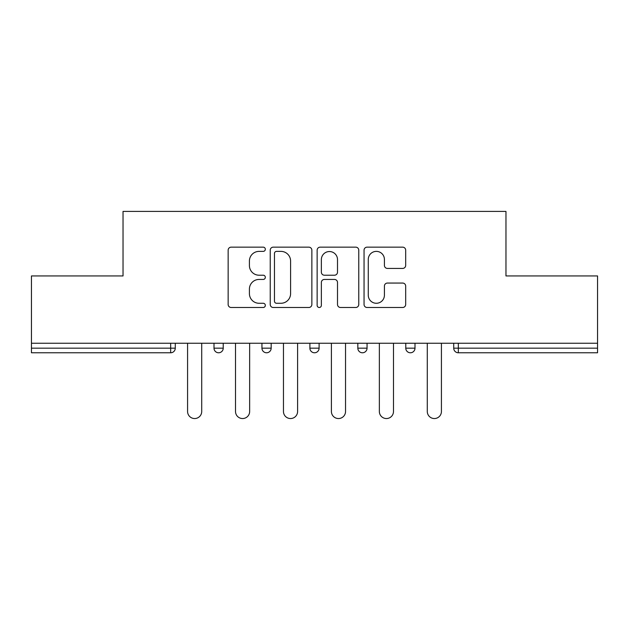 <?xml version="1.0" encoding="UTF-8"?>
<svg xmlns="http://www.w3.org/2000/svg" width="629" height="629" viewBox="0 0 629 629"><rect width="100%" height="100%" fill="white"/><g stroke="black" fill="none" stroke-linecap="round" stroke-linejoin="round"><path stroke-width="0.94" d="M265.328 249.273A2.115 2.115 0 0 0 263.221 247.158L231.165 247.158A3.019 3.019 0 0 0 228.146 250.177L228.146 304.475A3.019 3.019 0 0 0 231.165 307.495L263.221 307.495A2.115 2.115 0 0 0 265.328 305.38A2.115 2.115 0 0 0 263.221 303.272L259.069 303.272A9.655 9.655 0 0 1 249.414 293.617L249.414 289.088A9.655 9.655 0 0 1 259.069 279.441L263.221 279.441A2.115 2.115 0 0 0 265.328 277.326A2.115 2.115 0 0 0 263.221 275.211L259.069 275.211A9.655 9.655 0 0 1 249.414 265.564L249.414 261.035A9.655 9.655 0 0 1 259.069 251.38L263.221 251.38A2.115 2.115 0 0 0 265.328 249.273M402.662 268.426A3.019 3.019 0 0 0 405.681 265.407L405.681 250.177A3.019 3.019 0 0 0 402.662 247.158L367.069 247.158A3.019 3.019 0 0 0 364.049 250.177L364.049 304.475A3.019 3.019 0 0 0 367.069 307.495L402.662 307.495A3.019 3.019 0 0 0 405.681 304.475L405.681 286.077A3.019 3.019 0 0 0 402.662 283.058L387.425 283.058A3.019 3.019 0 0 0 384.413 286.077L384.413 295.198A8.067 8.067 0 0 1 376.339 303.272A8.067 8.067 0 0 1 368.272 295.198L368.272 259.455A8.067 8.067 0 0 1 376.339 251.38A8.067 8.067 0 0 1 384.413 259.455L384.413 265.407A3.019 3.019 0 0 0 387.425 268.426L402.662 268.426M31.45 343.245L31.45 275.942L123.032 275.942L123.032 211.407L505.968 211.407L505.968 275.942L597.55 275.942L597.55 343.245L31.45 343.245L31.45 348.167L170.671 348.167L170.671 343.245M311.858 250.177A3.019 3.019 0 0 0 308.847 247.158L273.245 247.158A3.019 3.019 0 0 0 270.234 250.177L270.234 304.475A3.019 3.019 0 0 0 273.245 307.495L308.847 307.495A3.019 3.019 0 0 0 311.858 304.475L311.858 250.177M320.153 247.158L355.755 247.158A3.019 3.019 0 0 1 358.766 250.177L358.766 304.475A3.019 3.019 0 0 1 355.755 307.495L340.517 307.495A3.019 3.019 0 0 1 337.506 304.475L337.506 282.452A3.019 3.019 0 0 0 334.486 279.441L324.383 279.441A3.019 3.019 0 0 0 321.364 282.452L321.364 305.38A2.115 2.115 0 0 1 319.249 307.495A2.115 2.115 0 0 1 317.142 305.38L317.142 250.177A3.019 3.019 0 0 1 320.153 247.158M170.671 352.775A4.607 4.607 0 0 0 175.279 348.167L170.671 348.167L170.671 352.775A4.607 4.607 0 0 0 175.279 348.167L175.279 343.245L175.279 348.167A4.607 4.607 0 0 1 170.671 352.775L31.45 352.775L31.45 348.167M597.55 343.245L597.55 352.775L458.329 352.775A4.607 4.607 0 0 1 453.721 348.167L453.721 343.245L453.721 348.167A4.607 4.607 0 0 0 458.329 352.775A4.607 4.607 0 0 1 453.721 348.167L597.55 348.167M214.002 343.245L214.002 348.167L214.002 343.245M218.617 352.775A4.607 4.607 0 0 1 214.002 348.167A4.607 4.607 0 0 0 218.617 352.775A4.607 4.607 0 0 0 223.224 348.167L223.224 343.245L223.224 348.167A4.607 4.607 0 0 1 218.617 352.775A4.607 4.607 0 0 1 214.002 348.167L223.224 348.167M261.947 343.245L261.947 348.167L261.947 343.245M271.17 343.245L271.17 348.167L271.17 343.245M309.893 343.245L309.893 348.167L309.893 343.245M319.107 343.245L319.107 348.167L319.107 343.245M367.053 343.245L367.053 348.167L357.83 348.167A4.607 4.607 0 0 0 362.446 352.775A4.607 4.607 0 0 1 357.83 348.167L357.83 343.245M405.776 348.167A4.607 4.607 0 0 0 410.383 352.775A4.607 4.607 0 0 0 414.998 348.167A4.607 4.607 0 0 1 410.383 352.775A4.607 4.607 0 0 0 414.998 348.167L414.998 343.245L414.998 348.167L405.776 348.167A4.607 4.607 0 0 0 410.383 352.775A4.607 4.607 0 0 1 405.776 348.167L405.776 343.245M266.554 352.775A4.607 4.607 0 0 1 261.947 348.167A4.607 4.607 0 0 0 266.554 352.775A4.607 4.607 0 0 0 271.17 348.167A4.607 4.607 0 0 1 266.554 352.775A4.607 4.607 0 0 1 261.947 348.167L271.17 348.167A4.607 4.607 0 0 1 266.554 352.775M314.5 352.775A4.607 4.607 0 0 1 309.893 348.167A4.607 4.607 0 0 0 314.5 352.775A4.607 4.607 0 0 0 319.107 348.167A4.607 4.607 0 0 1 314.5 352.775A4.607 4.607 0 0 1 309.893 348.167L319.107 348.167A4.607 4.607 0 0 1 314.5 352.775M367.053 348.167A4.607 4.607 0 0 1 362.446 352.775A4.607 4.607 0 0 0 367.053 348.167A4.607 4.607 0 0 1 362.446 352.775A4.607 4.607 0 0 1 357.83 348.167M276.563 251.38A2.115 2.115 0 0 0 274.456 253.495L274.456 301.157A2.115 2.115 0 0 0 276.563 303.272L280.943 303.272A9.655 9.655 0 0 0 290.59 293.617L290.59 261.035A9.655 9.655 0 0 0 280.943 251.38L276.563 251.38M337.506 259.604A8.067 8.067 0 0 0 329.431 251.537A8.067 8.067 0 0 0 321.364 259.604L321.364 272.2A3.019 3.019 0 0 0 324.383 275.211L334.486 275.211A3.019 3.019 0 0 0 337.506 272.2L337.506 259.604M187.576 343.245L187.576 411.476A7.068 7.068 0 0 0 194.644 418.544A7.068 7.068 0 0 0 201.712 411.476L201.712 343.245M235.513 343.245L235.513 411.476A7.068 7.068 0 0 0 242.582 418.544A7.068 7.068 0 0 0 249.65 411.476L249.65 343.245M283.459 343.245L283.459 411.476A7.068 7.068 0 0 0 290.527 418.544A7.068 7.068 0 0 0 297.596 411.476L297.596 343.245M331.404 343.245L331.404 411.476A7.068 7.068 0 0 0 338.473 418.544A7.068 7.068 0 0 0 345.541 411.476L345.541 343.245M379.35 343.245L379.35 411.476A7.068 7.068 0 0 0 386.418 418.544A7.068 7.068 0 0 0 393.487 411.476L393.487 343.245M427.288 343.245L427.288 411.476A7.068 7.068 0 0 0 434.356 418.544A7.068 7.068 0 0 0 441.424 411.476L441.424 343.245M458.329 343.245L458.329 352.775"/></g></svg>
